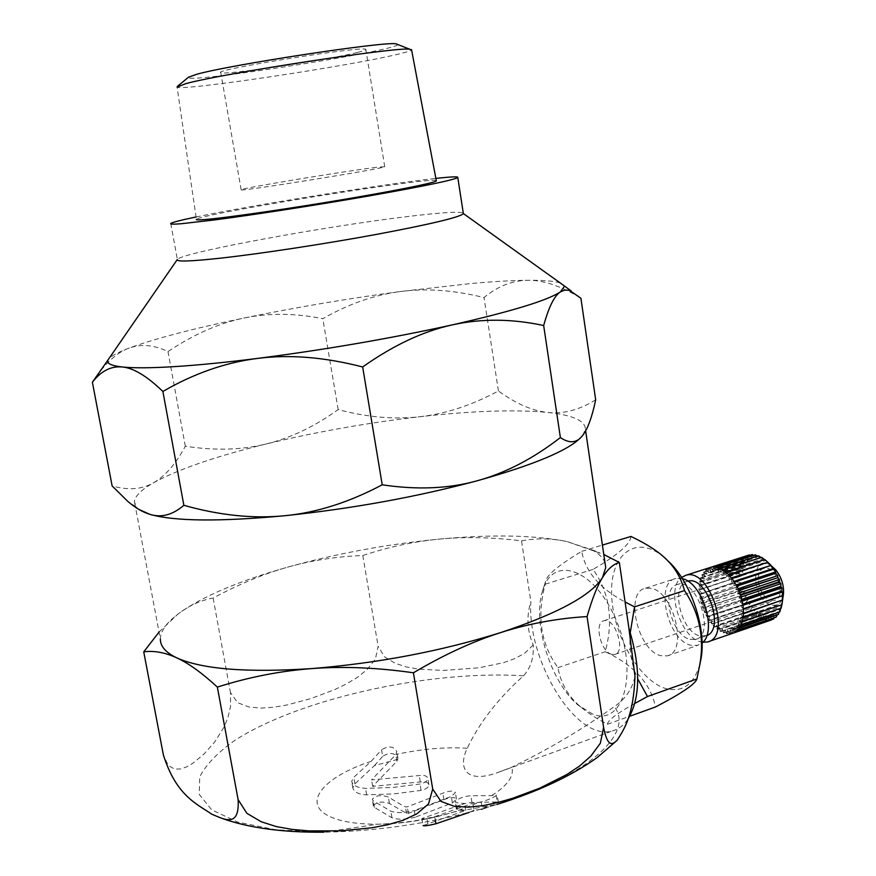 <?xml version="1.0" encoding="UTF-8"?>
<svg xmlns="http://www.w3.org/2000/svg" width="876" height="876" viewBox="0 0 876 876"><rect width="100%" height="100%" fill="white"/><g stroke="black" fill="none" stroke-linecap="round" stroke-linejoin="round"><path stroke-width="0.66" stroke-dasharray="4.38 3.29" d="M357.66 52.407C363.671 50.939 366.387 49.943 365.829 49.428C365.894 45.202 211.061 70.003 220.774 72.664C222.384 75.686 327.712 60.028 357.66 52.407M376.264 167.349C345.976 170.962 241.94 188.154 241.141 189.72C232.567 192.928 385.714 168.4 384.717 166.725L376.264 167.349M397.846 759.328L374.49 765.58L354.922 783.867L352.831 787.896C353.959 792.068 358.569 794.39 366.661 794.871L393.959 793.875L421.038 790.415C426.021 789.276 428.638 787.404 428.901 784.787C428.211 782.301 425.331 781.359 420.272 781.972L372.661 786.341L396.883 761.277L397.912 758.112C394.748 752.626 389.667 752.046 382.692 756.338L381.575 749.79L371.128 761.375L353.784 777.286L351.692 781.315C352.82 785.509 357.441 787.852 365.544 788.367L392.864 787.458L419.976 784.02C424.959 782.881 427.576 780.998 427.838 778.381C427.149 775.895 424.269 774.953 419.199 775.567L371.544 779.859L395.777 754.718L396.806 751.553C393.642 746.1 388.561 745.509 381.575 749.79M374.49 765.58L382.692 756.338M372.661 786.341L371.544 779.859M415.41 817.133C405.676 819.651 397.857 819.87 391.944 817.768L374.402 807.398L373.362 805.865C376.527 801.858 381.892 801.058 389.448 803.478L406.508 813.421L408.369 813.366L443.935 799.678C450.746 797.072 454.929 796.908 456.484 799.175L452.388 802.931L415.41 817.133L414.293 810.541L451.304 796.383L455.41 792.638C453.867 790.404 449.684 790.59 442.862 793.207L407.274 806.851L405.402 806.895L402.434 805.449L388.353 797.029C380.786 794.609 375.421 795.386 372.245 799.361L373.285 800.883L390.827 811.187C396.74 813.246 404.559 813.038 414.293 810.541M421.914 818.578L423.086 825.575L465.736 810.355L457.381 809.38L456.265 808.559C459.451 804.989 464.674 802.953 471.934 802.46L497.207 801.978L496.057 794.817L491.743 795.594L470.839 795.747C463.59 796.317 458.367 798.365 455.17 801.89L456.276 802.679L464.619 803.511L421.914 818.578C423.042 819.071 427.324 818.436 434.748 816.673L472.93 803.27L481.209 801.901C488.26 799.898 493.582 797.576 497.174 794.948L496.057 794.817M465.736 810.355L464.619 803.511M481.209 801.901L482.38 809.095C489.421 807.125 494.743 804.803 498.324 802.131L497.207 801.978M494.108 802.515L481.526 809.271L474.069 810.278L472.93 803.27M474.069 810.278L469.153 812.402M627.796 719.448C623.657 725.372 618.653 729.16 612.751 730.803C576.682 742.651 526.761 660.482 530.867 601.56C526.312 616.255 527.1 630.731 533.243 644.966C533.977 657.58 530.746 667.862 523.541 675.801C498.17 698.468 479.402 722.634 467.226 748.301C457.546 768.34 466.109 784.546 498.827 772.128L511.781 767.212C547.5 749.911 581.686 729.719 614.339 706.636C625.344 699.136 632.22 689.083 634.969 676.48M611.7 654.361C600.651 651.864 593.851 622.332 603.969 620.745C615.116 617.054 626.395 652.423 614.7 654.481L611.7 654.361M771.252 600.388L774.493 600.367C787.228 597.859 776.213 564.418 764.014 568.436C752.999 570.396 759.372 598.483 771.252 600.388M768.296 620.558L769.04 616.003L765.657 620.471L727.124 633.742L729.719 633.863L771.121 620.055L771.625 615.795L768.624 620.537M729.719 633.863L727.617 630.227L769.04 616.003M727.617 630.227L727.124 633.742M732.489 633.381L730.157 630.041L771.625 615.795M730.157 630.041L730.037 633.841M773.738 618.916L774.045 615.018L771.121 620.055M735.052 632.253L732.522 629.286L774.045 615.018M732.522 629.286L732.785 633.282M776.092 617.153L776.245 613.682L774.023 618.741M737.34 630.501L734.668 627.961L776.245 613.682M734.668 627.961L735.325 632.089M778.118 614.799L778.195 611.82L776.968 615.193M739.333 628.147L736.563 626.088L778.195 611.82M736.563 626.088L737.581 630.26M779.804 611.908L779.826 609.444L779.038 612.171M740.954 625.234L738.15 623.712L779.826 609.444M738.15 623.712L739.53 627.84M781.085 608.524L781.129 606.619L780.658 608.667M742.202 621.829L739.41 620.865L781.129 606.619M739.41 620.865L741.118 624.873M781.961 604.714L782.071 603.389L781.83 604.758M743.023 617.985L740.308 617.613L782.071 603.389M740.308 617.613L742.311 621.413M743.417 613.791L740.822 614.01L782.629 599.819M740.822 614.01L743.089 617.536M743.363 609.324L782.794 595.987M740.954 610.134L743.428 613.299M742.859 604.681L740.68 606.061L742.957 605.294M740.68 606.061L743.33 608.809M741.928 599.94L740.023 601.867L742.213 601.133M740.023 601.867L742.782 604.144M740.592 595.22L738.983 597.651L741.129 596.939M738.983 597.651L741.797 599.403M738.851 590.599L737.592 593.49L739.727 592.778M737.592 593.49L740.406 594.684M736.771 586.175L735.873 589.471L738.041 588.76M735.873 589.471L738.632 590.085M734.373 582.047L733.869 585.672L736.103 584.938M733.869 585.672L736.508 585.694M731.723 578.291L731.602 582.168L733.957 581.401M731.602 582.168L734.088 581.598M728.865 574.974L729.139 579.036L770.891 565.403M729.139 579.036L731.405 577.886M767.529 561.954L768.361 562.721L726.511 576.342L728.525 574.634M725.854 572.181L726.511 576.342M764.19 559.381L765.613 560.552L764.496 559.271M722.766 569.947L723.795 574.119L765.613 560.552M723.795 574.119L725.514 571.897M760.729 557.366L762.799 558.899L761.364 557.158M719.656 568.316L721.025 572.422L762.799 558.899M721.025 572.422L722.415 569.728M757.203 555.975L760.007 557.804L758.211 555.658M716.579 567.33L718.265 571.272L760.007 557.804M718.265 571.272L719.305 568.174M752.418 554.53L757.258 557.267L755.101 554.771M713.611 566.991L715.572 570.703L757.258 557.267M715.572 570.703L716.24 567.254M749.549 554.869L754.63 557.311L752.09 554.541M710.797 567.298L712.987 570.714L754.63 557.311M712.987 570.714L713.283 566.991M709.133 567.812L746.889 555.833L752.166 557.913L749.243 554.946M708.18 568.25L710.578 571.305L752.166 557.913M710.578 571.305L710.491 567.374M744.48 557.41L749.911 559.074L746.604 555.975L707.907 568.393L705.837 569.816L744.48 557.41L705.585 570.035L703.789 571.973L742.388 559.567L747.907 560.76L744.228 557.629M705.837 569.816L708.377 572.455L749.911 559.074M708.377 572.455L707.907 568.393M703.789 571.973L706.417 574.141L747.907 560.76M706.417 574.141L705.585 570.035M740.625 562.25L746.188 562.95L742.169 559.841L703.57 572.247L702.081 574.667L740.625 562.25L701.906 575.006L700.734 577.853L739.235 565.403L744.797 565.578L740.45 562.578M702.081 574.667L704.753 576.331L746.188 562.95M704.753 576.331L703.57 572.247M700.734 577.853L703.406 578.981L744.797 565.578M703.406 578.981L701.906 575.006M738.238 568.984L743.746 568.612L739.103 565.797L700.614 578.237L699.793 581.456L738.238 568.984L699.705 581.883L699.256 585.409L737.658 572.915L743.056 571.984L738.15 569.411M699.793 581.456L702.399 582.036L743.746 568.612M702.399 582.036L700.614 578.237M699.256 585.409L701.753 585.431L743.056 571.984M701.753 585.431L699.705 581.883M737.504 577.109L742.749 575.62L737.625 573.375L699.212 585.88L699.125 589.658L737.504 577.109L699.147 590.15L699.42 594.092L742.815 579.474L737.515 577.602M699.125 589.658L742.749 575.62M701.479 589.11L699.212 585.88M699.42 594.092L742.815 579.474M701.577 593.008L699.147 590.15M738.457 586.011L743.253 583.449L737.833 582.003L699.486 594.607L700.132 598.647L738.567 586.515L700.242 599.173L701.238 603.236L739.552 590.544L744.074 587.489L738.567 586.515M700.132 598.647L702.048 597.027L743.253 583.449M702.048 597.027L699.486 594.607M701.238 603.236L702.88 601.122L744.074 587.489M702.88 601.122L700.242 599.173M741.019 595.012L745.235 591.508L739.694 591.048L701.391 603.761L702.727 607.78L741.216 595.516L702.913 608.283L704.556 612.182L742.859 599.359L746.735 595.439L741.216 595.516M702.727 607.78L704.052 605.207L745.235 591.508M704.052 605.207L701.391 603.761M704.556 612.182L705.552 609.192L746.735 595.439M705.552 609.192L702.913 608.283M745.016 603.476L748.542 599.206L743.089 599.83L704.786 612.663L706.713 616.365L745.279 603.925L706.965 616.813L709.133 620.241L747.458 607.298L750.612 602.743L745.279 603.925M706.713 616.365L707.359 613.025L748.542 599.206M707.359 613.025L704.786 612.663M709.133 620.241L709.418 616.616L750.612 602.743M709.418 616.616L706.965 616.813M750.141 610.747L752.922 605.962L709.429 620.668L711.794 623.756L750.458 611.109L712.111 624.128L714.641 626.833L753.021 613.769L755.419 608.831L750.458 611.109M711.794 623.756L711.706 619.901L752.922 605.962M711.706 619.901L709.429 620.668M714.641 626.833L714.181 622.825L755.419 608.831M714.181 622.825L712.111 624.128M756.032 616.288L758.058 611.273L753.349 614.076L714.98 627.15L717.619 629.417L756.032 616.288L717.97 629.669L720.674 631.443L759.12 618.259L760.795 613.244L756.371 616.54M717.619 629.417L716.798 625.322L758.058 611.273M716.798 625.322L714.98 627.15M720.674 631.443L719.492 627.347L760.795 613.244M719.492 627.347L717.97 629.669M762.24 619.65L763.565 614.711L759.47 618.445L721.025 631.64L723.751 632.877L762.591 619.77L724.102 633.009L726.784 633.698L765.317 620.427L766.336 615.642L762.591 619.77M723.751 632.877L722.229 628.858L763.565 614.711M722.229 628.858L721.025 631.64M702.815 642.25L700.866 641.867C680.17 637.651 665.442 588.409 681.528 577.437M726.784 633.698L724.956 629.822L766.336 615.642M724.956 629.822L724.102 633.009M771.373 565.841C749.922 550.884 750.776 600.794 771.876 605.108C777.658 606.082 781.414 603.06 783.166 596.019M682.316 578.675L675.911 578.467C654.394 582.069 667.545 640.411 690.923 645.283L697.537 645.415L702.081 642.962M690.102 639.381L695.467 639.48C715.878 635.658 697.165 577.974 677.685 584.434C659.989 587.402 670.885 635.483 690.102 639.381M687.791 581.182L687.693 581.204C669.899 584.204 680.751 632.143 700.055 635.976L706.757 635.604M651.076 588.289L645.502 588.223C624.347 591.683 637.662 650.572 660.712 655.686L667.216 655.872C688.481 652.39 674.038 591.815 651.076 588.289M634.837 703.439C616.759 713.502 607.626 720.444 607.451 724.266C596.282 718.44 587.457 712.725 580.974 707.118C568.502 696.814 560.837 683.652 557.979 667.643C540.81 644.232 536.561 616.397 545.255 584.172L545.452 581.894C545.967 575.729 558.067 565.546 581.73 551.343C585.376 571.754 599.83 588.639 625.092 601.987M592.844 714.203L577.667 704.775C550.621 681.714 532.499 623.482 542.266 591.847C551.76 554.103 594.267 567.648 616.157 620.098C638.735 672.308 623.734 726.631 592.844 714.203M630.271 632.516C628.913 649.236 631.41 664.698 637.739 678.9M699.891 664.282C693.704 684.879 682.196 692.927 665.388 688.437C638.516 680.214 612.258 632.954 611.612 593.731C610.287 554.114 635.823 533.9 663.767 556.961M630.906 536.451C630.545 543.963 617.93 554.935 593.052 569.378C609.674 592.986 613.737 620.438 605.239 651.733C633.994 665.18 650.737 683.598 655.467 706.987M581.73 551.343L602.403 545.08M607.451 724.266L629.8 716.229M545.255 584.172L593.052 569.378M557.979 667.643L605.239 651.733M436.27 180.566C431.868 176.525 200.133 213.941 196.41 219.329L177.083 87.107C180.752 91.367 346.995 66.477 397.146 54.411C405.96 52.363 410.778 50.874 411.6 49.976M397.824 44.534C396.85 50.852 180.303 84.731 188.526 77.208M196.071 216.974C251.642 205.302 384.203 184.004 435.865 178.419M170.776 223.489L177.357 259.438C181.595 252.649 324.635 226.413 407.46 216.569C441 212.507 459.604 211.335 463.284 213.076M560.301 283.025C554.278 281.054 543.438 280.145 527.779 280.276C543.197 279.981 560.903 285.97 580.908 298.245M96.382 376.395C107.014 361.668 117.756 352.294 128.63 348.265C140.806 343.731 153.924 344.826 167.984 351.572C193.935 334.238 219.329 323.058 244.163 318.01C269.02 312.885 295.245 313.115 322.817 318.711C348.221 304.114 373.844 295.081 399.697 291.609C346.885 298.749 295.037 307.542 244.163 318.01C193.191 328.588 154.68 338.673 128.63 348.265C117.756 352.404 111.077 356.028 108.58 359.138L108.328 359.499M399.697 291.609C425.506 288.084 453.626 290.065 484.023 297.555C497.721 286.255 512.307 280.495 527.779 280.276C512.252 280.44 493.451 281.503 471.397 283.474L399.697 291.609M595.68 399.817C579.145 410.056 563.115 414.26 547.599 412.443C532.039 410.735 515.646 403.573 498.422 390.959C471.671 405.314 445.501 413.899 419.9 416.724C367.504 422.78 316.302 431.857 266.304 443.946C216.219 456.21 178.693 469.12 153.716 482.676C142.175 489.432 128.323 490.516 112.128 485.906M582.704 435.383L585.409 429.306C585.321 420.688 572.718 415.071 547.599 412.443C514.913 409.377 472.35 410.8 419.9 416.724C394.299 419.648 367.055 417.261 338.158 409.585C314.637 426.513 290.69 437.967 266.304 443.946C241.973 450.012 214.981 450.768 185.318 446.223C175.846 463.853 165.312 475.996 153.716 482.676C141.562 489.531 135.134 495.827 134.411 501.543L136.087 506.832L138.638 509.274M498.422 390.959L484.023 297.555M338.158 409.585L322.817 318.711M185.318 446.223L167.984 351.572M605.042 563.038C603.323 557.957 598.91 553.544 591.793 549.81L566.958 541.532C534.13 535.072 491.699 534.25 439.664 539.079C387.685 544.095 337.107 553.435 287.952 567.079C238.732 580.963 202.148 596.556 178.2 613.868L174.762 616.605C165.356 624.446 160.549 631.903 160.352 638.987L134.411 501.543M533.243 644.966L524.724 653.222L514.409 658.796L503.174 662.76L478.964 667.797L443.179 670.447L418.389 669.122L406.475 666.975L395.065 663.231L384.454 656.759L378.125 646.346L375.388 659.179L367.143 669.538L357.342 677.378L346.403 683.959L334.698 689.62L311.057 698.533L286.649 705.06L273.87 707.217L261.322 708.082L249.255 707.074L237.648 702.727L230.432 692.5L230.585 706.22L227.869 717.816L224.136 726.938L214.719 741.961L204.305 753.721L193.07 763.138L186.971 766.752L180.795 768.964L174.598 769.073L168.203 765.438L163.352 754.838M159.049 632.078L178.2 613.868C189.336 605.458 200.987 600.202 213.131 598.078C239.049 584.106 263.983 573.769 287.952 567.079C311.944 560.333 336.888 556.479 362.795 555.515C388.605 546.942 414.238 541.467 439.664 539.079C465.068 536.649 492.356 537.251 521.516 540.864L530.867 601.56M521.516 540.864C536.178 538.017 551.322 538.236 566.958 541.532L603.783 554.464M362.795 555.515L378.125 646.346M213.131 598.078L230.432 692.5M396.883 761.277L395.777 754.718M354.922 783.867L353.784 777.286M366.661 794.871L365.544 788.367M420.272 781.972L419.199 775.567M421.038 790.415L419.976 784.02M389.448 803.478L388.353 797.029M406.508 813.421L405.402 806.895M374.402 807.398L373.285 800.883M391.944 817.768L390.827 811.187M408.369 813.366L407.274 806.851M443.935 799.678L442.862 793.207M452.388 802.931L451.304 796.383M471.934 802.46L470.839 795.747M457.381 809.38L456.276 802.679M435.328 820.155L434.748 816.673M427.838 823.736L426.678 816.815M467.226 748.301C445.096 746.845 421.334 748.903 395.941 754.499M491.743 795.594C507.62 785.465 514.3 776.005 511.781 767.212M371.128 761.375C325.631 776.048 302.165 801.748 327.405 815.304C338.421 821.294 355.262 824.25 377.928 824.207C403.398 823.779 428.736 819.728 453.921 812.03L479.216 802.317M523.541 675.801C430.981 669.888 300.807 698.095 235.075 740.198C217.894 752.298 206.112 764.507 199.728 776.815L199.202 794.346L211.707 809.829L237.451 822.017L275.546 829.758L323.791 832.189C381.783 831.269 439.522 822.027 496.988 804.453C589.658 775.698 634.553 732.577 614.339 706.636M384.717 166.725L365.829 49.428M241.141 189.72L220.774 72.664M397.923 758.112L396.806 751.553M352.831 787.896L351.692 781.315M428.901 784.787L427.838 778.381M373.362 805.865L372.245 799.361M456.484 799.175L455.41 792.638M456.265 808.559L455.17 801.89M498.324 802.131L497.174 794.948M323.791 832.189L377.928 824.207C403.781 823.396 429.109 819.334 453.921 812.03L496.988 804.453M614.7 654.481L774.493 600.367M603.969 620.745L764.014 568.436M707.501 641.977L708.98 641.473M687.693 581.204L677.685 584.434M705.443 636.064L695.467 639.48M667.216 655.872L697.537 645.415M645.502 588.223L675.911 578.467M577.667 704.775L580.974 707.118M542.266 591.847L545.452 581.894M136.087 506.832L127.918 501.51M585.639 430.85L585.409 429.306M498.827 772.128L612.751 730.803M222.986 818.731L211.872 814.253M591.793 549.81L599.217 552.362"/><path stroke-width="1.31" d="M482.38 809.095L481.526 809.271M469.153 812.402L435.93 823.768C428.517 825.553 424.236 826.156 423.086 825.575M771.428 619.956L732.785 633.282L773.738 618.916L735.325 632.089L737.34 630.501L776.092 617.153L737.581 630.26L739.333 628.147L778.326 614.503L739.53 627.84L740.954 625.234L779.804 611.908L741.118 624.873L742.202 621.829L781.206 608.108L742.311 621.413L743.023 617.985L781.961 604.714L743.089 617.536L743.417 613.791L782.607 599.918M776.968 615.193L776.333 616.912M779.038 612.171L778.326 614.503M780.658 608.667L779.968 611.547M781.83 604.758L781.206 608.108M782.629 599.819L782.027 604.254M782.367 596.14L782.41 600.071L743.428 613.299L743.363 609.324L782.334 595.625L743.33 608.809L742.859 604.681L781.896 591.541L782.553 591.957L782.334 595.625M742.957 605.294L782.553 591.957M780.987 586.865L781.918 587.818L781.819 591.015L742.782 604.144L741.928 599.94L780.987 586.865L780.855 586.329L741.797 599.403L740.592 595.22L779.651 582.201L780.888 583.668L780.855 586.329M742.213 601.133L781.918 587.818M741.129 596.939L780.888 583.668M777.921 577.645L779.509 579.562L779.476 581.675L740.406 594.684L738.851 590.599L777.921 577.645L738.632 590.085L736.771 586.175L775.84 573.287L777.789 575.609L777.702 577.142M739.727 592.778L779.509 579.562M738.041 588.76L777.789 575.609M773.431 569.225L775.775 571.875L775.578 572.816L736.508 585.694L734.373 582.047L773.431 569.225L734.088 581.598L731.723 578.291L770.76 565.535L773.147 568.787M736.103 584.938L775.775 571.875M733.957 581.401L773.497 568.436M767.88 562.293L771.011 565.37L731.405 577.886L728.865 574.974L767.88 562.293L728.525 574.634L725.854 572.181L764.847 559.556L768.361 562.721M764.847 559.556L725.514 571.897L722.766 569.947L761.715 557.366L764.19 559.381M761.715 557.366L722.415 569.728L719.656 568.316L758.561 555.789L760.729 557.366M758.561 555.789L719.305 568.174L716.579 567.33L755.44 554.837L757.203 555.975M755.44 554.837L716.24 567.254L713.611 566.991L752.418 554.53L710.797 567.298L749.243 554.946L709.133 567.812M681.528 577.437L685.919 575.258C709.691 567.363 732.445 637.257 707.501 641.977L702.815 642.25M783.166 596.019L783.527 593.6C783.943 584.861 781.337 576.934 775.698 569.805L771.373 565.841M702.081 642.962C717.543 631.607 702.399 582.54 682.316 578.675M706.757 635.604C725.459 629.132 706.505 575.061 687.791 581.182M637.739 678.9L647.495 696.519L634.837 703.439M625.092 601.987L634.531 606.86L630.271 632.516M629.8 716.229L655.467 706.987C681.528 693.442 695.325 684.09 696.891 678.955L699.431 666.57C704.83 639.184 699.858 613.846 684.528 590.577C681.243 578.97 676.009 569.411 668.837 561.921C660.92 553.139 648.284 544.653 630.906 536.451L602.403 545.08M663.767 556.961L670.797 563.575C692.095 585.595 706.144 629.045 701.161 658.04L699.891 664.282M634.531 606.86L684.528 590.577M647.495 696.519L696.891 678.955M411.6 49.976L409.694 49.209C397.43 46.647 222.427 73.453 185.8 83.647L177.083 87.107M188.526 77.208L196.531 74.34C229.632 64.846 384.06 41.282 395.952 43.8L397.824 44.534M436.27 180.566L436.336 180.894C434.814 182.821 394.353 190.968 339.373 200.188C284.47 209.408 226.457 217.741 205.871 219.46C198.863 220.051 195.709 220.007 196.41 219.329M435.865 178.419C451.195 176.733 458.498 176.426 457.787 177.51C453.713 180.007 424.521 186.084 370.198 195.731C318.24 204.831 254.193 214.773 214.313 219.964L181.387 223.719C173.47 224.365 169.933 224.289 170.776 223.489C172.276 222.351 180.708 220.172 196.071 216.974M463.284 213.076L463.382 213.7C459.506 217.314 430.543 224.212 376.494 234.396C324.788 243.944 260.928 253.657 221.059 258.102C190.705 261.409 176.12 261.88 177.291 259.537M138.638 509.274L149.905 514.354C174.62 521.351 219.668 521.8 285.029 515.701C316.685 512.646 349.086 502.353 382.221 484.8C417.031 490.023 448.6 488.709 476.905 480.858C505.299 473.117 533.123 458.685 560.377 437.573C569.061 443.442 576.167 443.125 581.686 436.609L582.858 435.186C587.895 428.474 592.165 416.68 595.68 399.817L580.908 298.245L569.51 290.361L564.845 290.076L560.388 291.905C554.377 295.727 548.803 306.939 543.668 325.533C511.88 318.678 481.45 318.459 452.366 324.865C423.338 331.183 393.433 345.21 362.664 366.967C324.525 357.134 289.463 354.287 257.467 358.426C325.456 349.666 390.422 338.475 452.366 324.865C511.475 311.451 547.478 300.457 560.388 291.905L564.571 286.102L560.301 283.025M177.27 259.57L108.558 359.171C105.613 363.014 110.19 365.61 122.268 366.978C111.055 365.905 101.09 370.986 92.385 382.232L108.328 359.499M162.881 391.462C146.96 376.1 133.426 367.942 122.268 366.978C133.502 368.161 150.771 368.051 174.061 366.65C197.615 365.183 225.417 362.445 257.467 358.426C225.417 362.489 193.892 373.505 162.881 391.462L183.861 505.299C219.624 515.406 253.35 518.866 285.029 515.701C352.316 508.638 416.275 497.031 476.905 480.858C534.721 464.674 569.652 449.925 581.686 436.609L582.704 435.383M92.385 382.232L112.128 485.906L127.918 501.51C135.539 507.97 142.876 512.241 149.905 514.354C161.392 517.946 172.703 514.924 183.861 505.299M560.377 437.573L543.668 325.533M382.221 484.8L362.664 366.967M160.352 638.987C160.275 646.291 165.761 652.598 176.821 657.887C202.06 669.253 247.054 672.823 311.823 668.585C378.421 663.143 441.405 651.142 500.765 632.56C557.344 613.758 591.245 595.45 602.447 577.612L605.721 567.648L605.042 563.038M603.783 554.464L619.343 562.502C613.277 564.155 607.648 569.192 602.447 577.612C597.257 585.945 592.132 598.932 587.062 616.573L603.597 727.43C607.802 748.991 613.266 743.823 617.022 740.384C625.059 728.033 633.545 714.553 634.969 676.48L628.913 628.278C640.914 667.775 640.542 698.172 627.796 719.448M619.343 562.502L628.913 628.278M587.062 616.573C557.388 618.346 528.611 623.668 500.765 632.56C472.963 641.374 443.847 654.788 413.417 672.79C377.063 667.589 343.195 666.187 311.823 668.585C280.397 670.939 248.915 677.104 217.357 687.08C202.017 672.954 188.504 663.22 176.821 657.887C165.082 652.467 154.056 650.463 143.741 651.864L163.352 754.838C176.284 795.988 196.936 803.894 211.872 814.253C222.712 818.491 239.969 829.342 238.097 799.591L246.879 813.322L261.19 821.743L276.247 826.561L292.102 829.408L308.44 830.864L340.26 830.875L371.873 827.787L387.838 824.732L402.982 820.308L416.735 813.924L428.528 803.916L432.711 789.057L441.011 801.42L454.48 806.358L468.485 807.168L483.048 805.635L497.853 802.515L512.383 798.375L539.594 788.236L566.882 774.515L579.496 766.095L590.796 756.163L600.345 743.231L603.597 727.43M413.417 672.79L432.711 789.057M217.357 687.08L238.097 799.591M143.741 651.864L159.049 632.078M435.93 823.768L435.328 820.155M708.98 641.473L732.161 633.479M685.919 575.258L749.407 554.902M775.698 569.805L770.672 565.195M783.527 593.6L782.596 599.95M670.797 563.575L668.837 561.921M701.161 658.04L699.431 666.57M188.811 76.978L177.324 86.439M395.952 43.8L409.694 49.209M411.523 49.56L436.336 180.894M463.382 213.7L457.787 177.51M463.426 213.602L564.56 286.069M564.571 286.102L571.119 290.92M605.721 567.648L585.639 430.85M323.791 832.189C283.266 832.55 249.66 828.061 222.986 818.731M496.988 804.453C538.302 791.455 571.754 775.786 597.333 757.433L617.022 740.384"/></g></svg>
